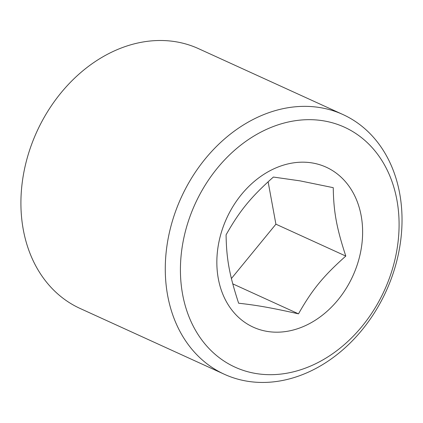 <?xml version="1.0" encoding="UTF-8"?>
<svg xmlns="http://www.w3.org/2000/svg" width="423" height="423" viewBox="0 0 423 423"><rect width="100%" height="100%" fill="white"/><g stroke="black" fill="none" stroke-linecap="round" stroke-linejoin="round"><path stroke-width="0.63" d="M273.39 177.052C250.865 197.118 239.741 210.712 226.083 234.823C226.453 258.955 229.403 275.045 238.635 303.222C257.094 305.263 271.175 307.759 298.495 313.845C312.148 289.729 323.278 276.14 345.803 256.068C336.565 227.891 333.615 211.807 333.25 187.675L300.029 180.859L273.39 177.052M312.914 163.066A87.91 69.367 -65.5 0 1 338.014 299.859A87.91 69.367 -65.5 0 1 218.3 278.614A87.91 69.367 -65.5 0 1 312.914 163.066M298.495 313.845L232.766 283.859M345.803 256.068L275.907 224.185L268.119 181.768M231.413 278.524L275.907 224.185M254.99 373.35A131.865 104.053 -65.5 0 1 217.332 168.164A131.865 104.053 -65.5 0 1 396.906 200.026A131.865 104.053 -65.5 0 1 254.99 373.35M246.027 381.001A142.763 112.65 114.5 0 0 391.566 277.906A142.763 112.65 114.5 0 0 342.9 114.517A142.763 112.65 114.5 0 0 181.16 197.652A142.763 112.65 114.5 0 0 224.401 374.292A142.763 112.65 114.5 0 0 246.027 381.001M342.9 114.517L198.535 48.661A142.763 112.65 114.5 0 0 36.796 131.796A142.763 112.65 114.5 0 0 80.037 308.436L224.401 374.292"/></g></svg>
